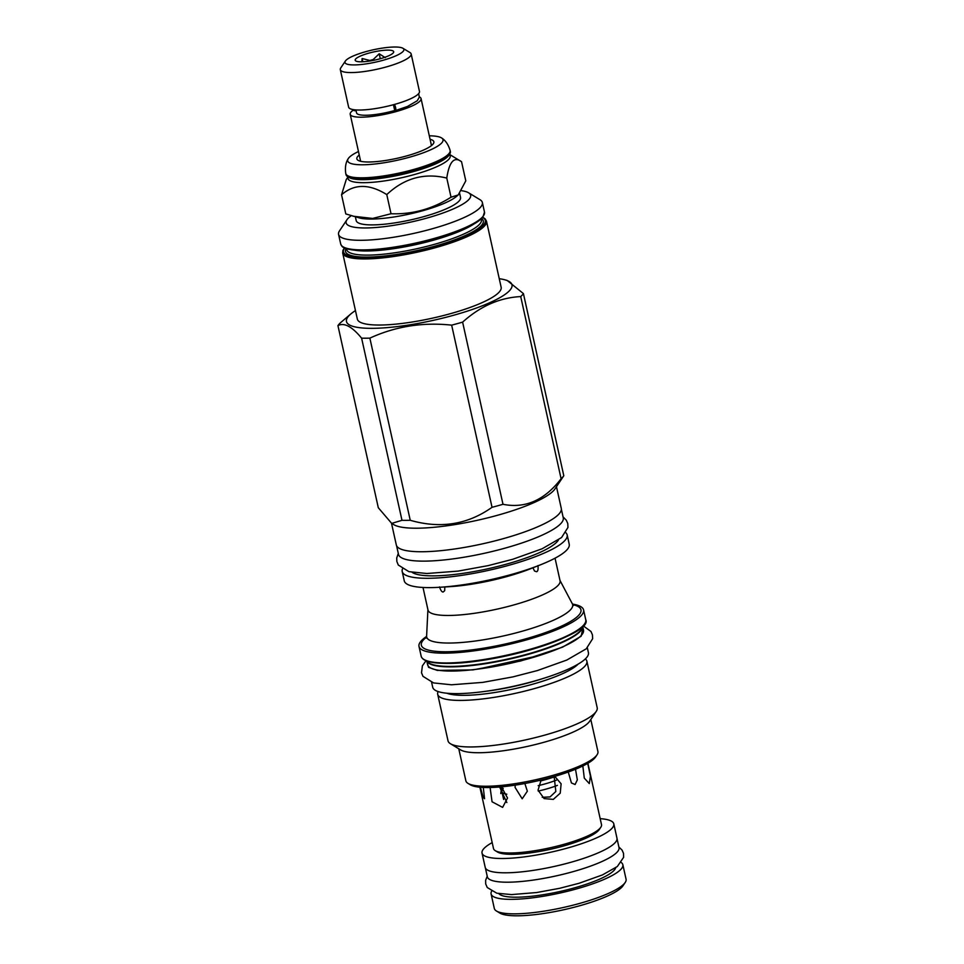 <?xml version="1.0" encoding="UTF-8"?>
<svg xmlns="http://www.w3.org/2000/svg" width="964" height="964" viewBox="0 0 964 964"><rect width="100%" height="100%" fill="white"/><g stroke="black" fill="none" stroke-linecap="round" stroke-linejoin="round"><path stroke-width="1.45" d="M347.727 177.34L346.245 179.545L341.557 194.776C354.198 183.726 369.272 183.666 386.781 194.595C404.35 178.099 424.353 172.592 446.778 178.075C449.272 161.639 454.189 156.18 461.551 161.723L449.947 154.674M449.778 153.939L450.2 155.819A52.345 10.881 -12.5 0 1 436.102 167.001A52.345 10.881 167.5 0 1 381.166 181.377A52.345 10.881 167.5 0 1 347.98 178.473L347.57 176.605M450.104 150.408A53.43 11.11 -12.5 0 1 435.716 161.819A53.43 11.11 -12.5 0 1 379.647 176.484A53.43 11.11 -12.5 0 1 345.775 173.532L346.028 174.665A53.43 11.11 -12.5 0 0 347.727 176.701L348.98 177.46A52.345 10.881 167.5 0 0 385.721 177.605A52.345 10.881 167.5 0 0 435.439 163.988A52.345 10.881 -12.5 0 0 448.863 155.325L449.682 154.107A53.43 11.11 -12.5 0 0 450.357 151.529L450.104 150.408C447.392 141.178 442.211 138.418 441.777 138.069A48.827 10.146 -12.5 0 0 429.305 135.816M347.727 176.701A53.43 11.11 -12.5 0 0 385.226 176.858A53.43 11.11 -12.5 0 0 435.969 162.952A53.43 11.11 -12.5 0 0 449.682 154.107M358.463 151.517A48.827 10.146 -12.5 0 0 348.112 158.831A48.827 10.146 -12.5 0 0 374.514 164.049A48.827 10.146 -12.5 0 0 429.884 150.155A48.827 10.146 -12.5 0 0 441.777 138.069M359.235 155.011A39.428 8.194 -12.5 0 0 358.114 160.337A39.428 8.194 -12.5 0 0 385.781 160.446A39.428 8.194 -12.5 0 0 423.232 150.191A39.428 8.194 -12.5 0 0 433.354 143.66A39.428 8.194 -12.5 0 0 430.077 139.31M419.364 96.906A36.283 7.543 167.5 0 1 421.051 98.569L431.438 145.456A36.283 7.543 167.5 0 1 431.462 145.588M421.051 98.569A36.283 7.543 167.5 0 1 411.279 106.329A36.283 7.543 167.5 0 1 373.201 116.283A36.283 7.543 167.5 0 1 350.209 114.282A36.283 7.543 167.5 0 1 353.222 110.161M360.632 161.289A36.283 7.543 167.5 0 1 360.608 161.157L350.209 114.282M355.909 109.92L356.56 112.872A29.776 6.194 -12.5 0 0 395.12 110.402M393.445 104.727L394.517 109.571A3.446 0.904 -105.8 0 0 395.505 110.547A3.446 0.904 -105.8 0 0 395.698 108.076A3.446 0.904 -105.8 0 0 394.372 104.474M352.402 109.45A3.446 3.205 -134.8 0 0 356.053 110.571M402.928 48.284L410.001 52.562A36.283 7.543 167.5 0 1 411.158 53.948L419.461 91.423A36.283 7.543 167.5 0 1 409.688 99.172A36.283 7.543 167.5 0 1 371.622 109.125A36.283 7.543 167.5 0 1 348.619 107.125L340.316 69.649A36.283 7.543 167.5 0 1 340.774 67.914L345.377 61.045A30.161 6.266 167.5 0 1 353.113 56.045A30.161 6.266 167.5 0 1 381.756 48.2A30.161 6.266 167.5 0 1 402.928 48.284A30.161 6.266 167.5 0 1 395.77 55.876A30.161 6.266 167.5 0 1 361.223 64.504A30.161 6.266 167.5 0 1 345.377 61.045M411.158 53.948A36.283 7.543 167.5 0 1 401.386 61.696A36.283 7.543 167.5 0 1 363.308 71.661A36.283 7.543 167.5 0 1 340.316 69.649M388.384 55.912A19.714 4.097 -12.5 0 0 393.649 52.225A19.714 4.097 -12.5 0 0 382.286 50.477A19.714 4.097 -12.5 0 0 360.5 56.02A19.714 4.097 -12.5 0 0 355.451 60.696A19.714 4.097 -12.5 0 0 368.814 61.166A19.714 4.097 -12.5 0 0 388.384 55.912M385.251 57.647L379.201 53.791L373.176 59.563A15.87 3.302 -12.5 0 0 369.863 60.479L362.115 58.503L361.849 61.804M373.357 60.383L373.176 59.563M362.115 58.503L362.838 61.768M379.201 53.791L380.286 58.72M341.557 194.776L345.799 213.924L359.464 217.948A53.43 11.11 167.5 0 0 444.862 203.055A53.43 11.11 -12.5 0 0 456.466 196.439L458.237 194.945L465.793 180.858L461.551 161.723M353.017 216.201L372.622 218.442L391.023 213.743C412.423 214.514 432.414 209.007 451.032 197.21L458.237 194.945M451.032 197.21L446.778 178.075M391.023 213.743L386.781 194.595M355.379 216.84L356.21 220.611A53.43 11.11 -12.5 0 0 390.083 223.564A53.43 11.11 -12.5 0 0 446.151 208.887A53.43 11.11 -12.5 0 0 460.539 197.475L459.671 193.523M351.257 215.695A63.781 13.267 -12.5 0 0 346.919 219.78A63.781 13.267 -12.5 0 0 365.344 227.962A63.781 13.267 -12.5 0 0 440.138 213.996A63.781 13.267 -12.5 0 0 468.612 192.8A63.781 13.267 -12.5 0 0 461.66 190.715M346.919 219.78L339.509 230.854A73.638 15.316 -12.5 0 0 338.569 234.397A73.638 15.316 -12.5 0 0 360.777 240.301A73.638 15.316 -12.5 0 0 440.295 226.395A73.638 15.316 -12.5 0 0 482.362 202.512A73.638 15.316 -12.5 0 0 480.012 199.705L468.612 192.8M342.702 253.038L357.355 319.12A73.638 15.316 -12.5 0 0 379.563 325.037A73.638 15.316 167.5 0 0 459.081 311.131A73.638 15.316 167.5 0 0 501.147 287.248L486.495 221.154A73.638 15.316 -12.5 0 1 466.66 236.891A73.638 15.316 -12.5 0 1 364.91 258.942A73.638 15.316 -12.5 0 1 342.702 253.038L342.931 250.387L344.413 247.917M499.256 278.717A84.784 17.629 167.5 0 1 504.799 279.789A84.784 17.629 167.5 0 1 477.12 307.769A84.784 17.629 167.5 0 1 372.044 328.338A84.784 17.629 -12.5 0 1 350.884 313.903L340.629 322.615A96.412 20.051 -12.5 0 0 337.93 325.603C344.172 322.35 352.065 326.543 361.608 338.171A96.412 20.051 -12.5 0 0 365.621 338.207A96.412 20.051 167.5 0 0 369.863 338.135C395.481 326.374 422.738 322.048 451.658 325.145A96.412 20.051 167.5 0 0 462.612 322.133C480.325 306.178 499.701 297.659 520.717 296.575A96.412 20.051 167.5 0 0 523.416 293.598L507.136 280.428L504.799 279.789M355.463 310.589A84.784 17.629 -12.5 0 0 350.884 313.903M462.612 322.133L502.991 504.293C525.235 508.751 544.612 500.232 561.096 478.734L520.717 296.575M523.416 293.598L563.795 475.746A96.412 20.051 167.5 0 1 561.096 478.734M563.795 475.746L554.987 488.917A84.483 17.569 167.5 0 1 499.581 514.692A84.483 17.569 167.5 0 1 416.569 528.212A84.483 17.569 -12.5 0 1 393.794 524.657L391.697 523.392L401.988 520.319A96.412 20.051 -12.5 0 0 406.001 520.355A96.412 20.051 167.5 0 0 410.242 520.283L369.863 338.135M337.93 325.603L378.31 507.751L391.697 523.392M401.988 520.319L361.608 338.171M410.242 520.283C440.391 528.947 467.648 524.609 492.038 507.305L451.658 325.145M502.991 504.293A96.412 20.051 167.5 0 1 492.038 507.305M391.505 523.271L396.312 544.961A84.483 17.569 -12.5 0 0 421.786 551.745A84.483 17.569 -12.5 0 0 513.017 535.791A84.483 17.569 -12.5 0 0 561.277 508.389L556.469 486.7M561.361 509.245L563.265 517.825A84.386 17.545 -12.5 0 1 540.551 535.851A84.386 17.545 167.5 0 1 451.983 559.024A84.386 17.545 167.5 0 1 398.493 554.36L396.59 545.769M565.892 532.779A84.483 17.569 167.5 0 1 567.169 534.936A84.483 17.569 167.5 0 1 518.909 562.337A84.483 17.569 167.5 0 1 427.679 578.292A84.483 17.569 -12.5 0 1 402.205 571.507A84.483 17.569 -12.5 0 1 402.446 569.013M567.169 534.936L569.23 544.262A84.483 17.569 167.5 0 1 539.985 565.012A84.483 17.569 167.5 0 1 439.548 587.281A84.483 17.569 167.5 0 1 429.739 587.618A84.483 17.569 -12.5 0 1 404.265 580.834L402.205 571.507M444.814 586.968L444.693 590.655L443.199 591.98C441.922 592.137 440.693 590.45 439.5 586.907M539.985 565.012L530.321 568.832A67.625 14.062 167.5 0 1 449.923 586.654L439.548 587.281M423.003 587.462L428.004 610.043A67.625 14.062 -12.5 0 0 448.405 615.466A67.625 14.062 -12.5 0 0 541.852 595.21A67.625 14.062 -12.5 0 0 560.06 580.762L555.047 558.192M537.972 565.555C538.358 569.278 537.912 571.339 536.635 571.724L534.538 571.049L532.923 567.808M426.582 636.421A84.29 17.521 -12.5 0 0 419.003 646.41A84.29 17.521 -12.5 0 0 444.416 653.17A84.29 17.521 167.5 0 0 535.442 637.252A84.29 17.521 167.5 0 0 583.582 609.923A84.29 17.521 167.5 0 0 572.496 604.079M426.823 661.196L427.594 664.654A79.855 16.605 -12.5 0 0 451.67 671.065A79.855 16.605 167.5 0 0 537.9 655.978A79.855 16.605 167.5 0 0 583.509 630.082L582.75 626.636M431.619 682.343L432.703 687.224A79.759 16.581 167.5 0 0 483.253 691.634A79.759 16.581 167.5 0 0 566.952 669.739A79.759 16.581 -12.5 0 0 588.426 652.7L587.341 647.82M585.341 658.918A76.397 15.882 167.5 0 1 586.883 661.208A76.397 15.882 167.5 0 1 543.238 685.982A76.397 15.882 167.5 0 1 460.732 700.418A76.397 15.882 -12.5 0 1 437.692 694.285A76.397 15.882 -12.5 0 1 438.126 691.562M437.692 694.285L448.019 740.822A76.397 15.882 -12.5 0 0 450.453 743.738A76.397 15.882 -12.5 0 0 471.047 746.955A76.397 15.882 167.5 0 0 546.118 734.737A76.397 15.882 167.5 0 0 596.222 711.42A76.397 15.882 167.5 0 0 597.198 707.745L586.883 661.208M596.222 711.42L589.619 721.277A67.625 14.062 167.5 0 1 545.275 741.906A67.625 14.062 167.5 0 1 478.831 752.727A67.625 14.062 -12.5 0 1 460.587 749.884L450.453 743.738M458.768 748.775L465.865 780.816A67.625 14.062 -12.5 0 0 468.022 783.395A67.625 14.062 -12.5 0 0 486.266 786.238A67.625 14.062 -12.5 0 0 552.697 775.43A67.625 14.062 -12.5 0 0 597.053 754.788A67.625 14.062 -12.5 0 0 597.921 751.534L590.812 719.493M468.022 783.395L470.299 784.78A65.66 13.653 -12.5 0 0 488.013 787.54A65.66 13.653 -12.5 0 0 552.517 777.032A65.66 13.653 -12.5 0 0 595.571 757.005L597.053 754.788M554.77 776.381L561.12 783.804L560.241 793.179L553.312 799.385L544.154 798.602L538.045 790.155L541.117 780.033M524.862 783.503L527.344 791.203L522.187 798.807L515.065 787.395L515.258 785.13M501.437 786.841L507.534 798.011L502.618 807.386L492.062 801.771L490.098 787.516M483.277 787.443L484.567 798.734L483.169 797.409L480.385 787.251M495.267 850.67L497.557 852.056A53.333 11.086 167.5 0 0 534.984 852.2A53.333 11.086 167.5 0 0 585.63 838.331A53.333 11.086 167.5 0 0 599.307 829.498L600.789 827.281A55.309 11.496 -12.5 0 1 586.606 836.439A55.309 11.496 167.5 0 1 534.08 850.826A55.309 11.496 167.5 0 1 495.267 850.67A55.309 11.496 167.5 0 1 493.508 848.561L479.903 787.214M575.508 769.236L577.328 779.864L575.098 784.515L571.423 782.949L568.266 772.007M587.715 763.38L590.438 776.201L589.293 783.575L584.292 778.129L582.834 765.97M600.789 827.281A55.309 11.496 -12.5 0 0 601.5 824.618L587.895 763.271M492.182 842.596A67.48 14.026 -12.5 0 0 482.036 853.08A67.48 14.026 -12.5 0 0 524.814 856.815A67.48 14.026 -12.5 0 0 595.632 838.282A67.48 14.026 -12.5 0 0 613.803 823.871A67.48 14.026 -12.5 0 0 600.174 818.653M482.036 853.08L485.217 867.395A67.48 14.026 -12.5 0 0 527.983 871.119A67.48 14.026 -12.5 0 0 598.801 852.598A67.48 14.026 -12.5 0 0 616.972 838.174L613.803 823.871M617.044 838.716L619.009 847.609A67.432 14.014 -12.5 0 1 600.849 862.009A67.432 14.014 167.5 0 1 530.092 880.518A67.432 14.014 167.5 0 1 487.35 876.794L485.374 867.901M491.592 891.29A67.48 14.026 -12.5 0 0 491.098 893.941A67.48 14.026 -12.5 0 0 533.875 897.665A67.48 14.026 -12.5 0 0 604.693 879.144A67.48 14.026 -12.5 0 0 622.852 864.732A67.48 14.026 -12.5 0 0 621.286 862.539M491.098 893.941L494.315 908.437A67.48 14.026 -12.5 0 0 496.46 911.016A67.48 14.026 -12.5 0 0 543.817 911.197A67.48 14.026 -12.5 0 0 607.898 893.64A67.48 14.026 167.5 0 0 625.214 882.47A67.48 14.026 167.5 0 0 626.07 879.228L622.852 864.732M625.214 882.47L622.985 885.796A64.528 13.412 167.5 0 1 606.44 896.472A64.528 13.412 -12.5 0 1 545.166 913.269A64.528 13.412 -12.5 0 1 499.882 913.089L496.46 911.016M557.385 785.383A34.8 7.23 167.5 0 1 538.237 791.083M506.811 794.191A34.8 7.23 167.5 0 1 501.907 791.721A34.8 7.23 167.5 0 1 501.979 790.793A40.223 40.223 0 0 1 502.907 788.299M542.214 797.3L550.022 796.927L555.83 791.504L554.143 776.574M499.617 786.998L506.847 802.566M501.593 787.6L500.774 793.577M554.408 776.864A39.825 8.278 167.5 0 1 540.31 781.021M500.473 786.925L502.075 787.889A34.608 7.194 -12.5 0 0 503.232 788.419M538.177 785.672A34.608 7.194 -12.5 0 0 556.433 780.141M484.494 212.116L482.88 217.105C479.903 220.744 473.734 224.636 464.359 228.757C436.788 241.265 383.335 252.182 357.909 250.483C340.919 249.013 342.051 246.182 340.702 244A73.638 15.316 -12.5 0 0 362.91 249.905A73.638 15.316 -12.5 0 0 464.66 227.853A73.638 15.316 -12.5 0 0 484.494 212.116L482.362 202.512M464.178 228.793A72.649 15.111 167.5 0 1 394.107 247.869A72.649 15.111 167.5 0 1 343.654 247.145M473.842 224.058A69.01 14.352 -12.5 0 1 461.925 230.312A69.01 14.352 167.5 0 1 355.391 250.315M346.498 248.736L346.678 249.58A69.01 14.352 167.5 0 0 390.42 253.399A69.01 14.352 167.5 0 0 462.841 234.457A69.01 14.352 -12.5 0 0 481.422 219.708L481.241 218.864M481.578 218.539A70.589 14.677 -12.5 0 1 464.299 235.963A70.589 14.677 167.5 0 1 384.443 256.014A70.589 14.677 167.5 0 1 346.04 248.579M482.615 217.43A72.649 15.111 -12.5 0 1 465.757 235.951A72.649 15.111 167.5 0 1 381.889 256.773A72.649 15.111 167.5 0 1 344.642 248.025M412.194 572.375A76.301 15.87 -12.5 0 0 433.198 575.87A76.301 15.87 -12.5 0 0 508.992 563.422A76.301 15.87 -12.5 0 0 558.469 539.948M559.964 580.376L572.363 603.838A74.77 15.545 167.5 0 1 552.541 620.647A74.77 15.545 -12.5 0 1 472.131 641.422A74.77 15.545 -12.5 0 1 426.606 636.144L427.92 609.646M426.462 637.144A81.735 16.991 -12.5 0 0 445.995 651.76A81.735 16.991 -12.5 0 0 558.939 627.287A81.735 16.991 -12.5 0 0 572.917 604.681M583.582 609.923L585.751 619.707A84.29 17.521 167.5 0 1 537.611 647.037A84.29 17.521 167.5 0 1 446.597 662.967A84.29 17.521 167.5 0 1 421.172 656.195L419.003 646.41M584.449 624.094A83.699 17.4 167.5 0 1 529.971 649.784A83.699 17.4 167.5 0 1 447.115 663.353M446.127 663.377A82.229 17.099 -12.5 0 0 448.212 663.389A82.229 17.099 -12.5 0 0 566.169 636.77M426.582 660.942L427.462 661.87A79.988 16.629 -12.5 0 0 450.55 666.437A79.988 16.629 -12.5 0 0 532.49 652.676A79.988 16.629 -12.5 0 0 582.461 627.516L582.859 626.287M427.028 661.412A79.855 16.605 -12.5 0 0 450.742 666.871A79.855 16.605 -12.5 0 0 534.779 652.459A79.855 16.605 -12.5 0 0 582.654 626.913M485.278 691.357A69.107 14.364 -12.5 0 0 542.515 678.668M446.874 693.224A70.384 14.629 -12.5 0 0 464.058 695.321A70.384 14.629 -12.5 0 0 578.111 664.124M615.719 867.733A60.238 12.52 167.5 0 1 599.56 879.168A60.238 12.52 167.5 0 1 539.43 895.279A60.238 12.52 167.5 0 1 498.834 893.64M583.003 627.805L581.123 636.24L562.566 647.145L520.464 661.051L472.842 669.896L437.331 670.402L428.558 667.329L427.088 662.364M345.775 173.532C344.329 164.025 347.859 159.337 348.112 158.831M418.641 93.641L419.34 97.087L417.279 100.738L407.447 106.474L395.505 110.547M340.702 244L338.569 234.397M482.771 217.237L485.169 218.864L486.495 221.154M426.1 638.096L426.606 636.144M573.64 605.392L572.363 603.838M585.751 619.707C593.463 634.155 496.315 664.208 446.995 663.377C431.125 663.389 422.509 661.003 421.172 656.195M501.907 791.721L503.63 799.469M583.268 625.865L590.992 631.492L592.45 634.89L592.631 638.734L586.245 648.82L566.808 660.051L537.394 670.558L512.836 676.909L482.759 682.379L451.514 684.789L433.583 682.934L422.979 676.33L421.521 672.776L422.389 665.823L426.04 660.726M539.454 655.496L478.337 669.052M563.06 516.885L566.314 520.211L567.784 523.609L567.953 527.453L561.566 537.538L542.142 548.769L512.728 559.289L488.158 565.627L458.093 571.11L426.847 573.508L408.917 571.652L398.313 565.049L396.855 561.494L396.722 557.975L398.289 553.42M618.876 846.995L622.081 850.115L623.527 853.405L623.636 857.285L617.334 866.516L602.44 874.926L579.039 883.289L559.554 888.326L536.635 892.544L511.547 894.592L496.809 893.206L487.242 887.519L485.699 883.94L485.627 880.349L487.218 876.192"/></g></svg>
